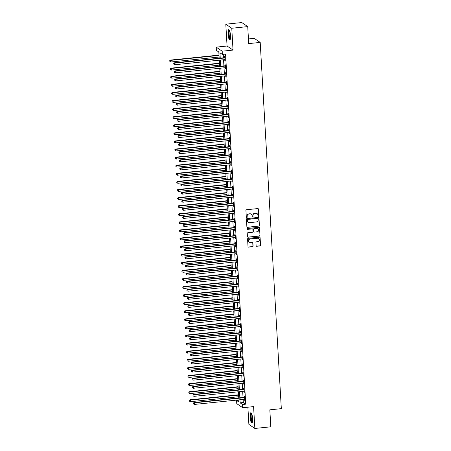 <?xml version="1.0" encoding="UTF-8"?>
<svg xmlns="http://www.w3.org/2000/svg" width="451" height="451" viewBox="0 0 451 451"><rect width="100%" height="100%" fill="white"/><g stroke="black" fill="none" stroke-linecap="round" stroke-linejoin="round"><path stroke-width="0.68" d="M258.434 216.384A0.451 0.434 124.2 0 0 258.851 215.894L258.457 209.146A0.648 0.62 124.2 0 0 257.797 208.576L246.517 209.732A0.648 0.62 124.2 0 0 245.925 210.431L246.314 217.179A0.451 0.434 124.2 0 0 246.782 217.579A0.451 0.434 124.2 0 0 247.193 217.089L247.142 216.215A2.069 1.979 124.2 0 1 249.031 213.977L249.972 213.881A2.069 1.979 124.2 0 1 252.092 215.708L252.143 216.581A0.451 0.434 124.2 0 0 252.605 216.982A0.451 0.434 124.2 0 0 253.022 216.491L252.972 215.617A2.069 1.979 124.2 0 1 254.86 213.379L255.796 213.284A2.069 1.979 124.2 0 1 257.921 215.11L257.972 215.984A0.451 0.434 124.2 0 0 258.434 216.384M258.079 216.249A0.451 0.434 124.2 0 0 258.688 215.781L258.299 209.033A0.648 0.62 124.2 0 0 258.113 208.627M246.426 217.444A0.451 0.434 124.2 0 0 247.03 216.982L247.142 216.215M252.256 216.846A0.451 0.434 124.2 0 0 252.859 216.379L252.972 215.617M252.628 418.703A5.147 1.184 -95.9 0 0 250.846 412.727A5.147 1.184 -95.9 0 0 250.113 416.989A5.147 1.184 -95.9 0 0 251.895 422.965A5.147 1.184 -95.9 0 0 252.628 418.703M230.54 35.646A5.147 1.184 -95.9 0 0 228.758 29.676A5.147 1.184 -95.9 0 0 228.026 33.938A5.147 1.184 -95.9 0 0 229.807 39.908A5.147 1.184 -95.9 0 0 230.54 35.646M256.123 245.705A0.648 0.62 124.2 0 0 256.788 246.274L259.951 245.953A0.648 0.62 124.2 0 0 260.543 245.254L260.109 237.756A0.648 0.62 124.2 0 0 259.443 237.187L248.168 238.342A0.648 0.62 124.2 0 0 247.576 239.041L248.011 246.539A0.648 0.62 124.2 0 0 248.67 247.109L252.492 246.714A0.648 0.62 124.2 0 0 253.084 246.015L252.898 242.807A0.648 0.62 124.2 0 0 252.233 242.238L250.339 242.435A1.731 1.652 124.2 0 1 248.631 240.332A1.731 1.652 124.2 0 1 250.142 239.036L257.572 238.275A1.731 1.652 124.2 0 1 259.28 240.372A1.731 1.652 124.2 0 1 257.763 241.668L256.529 241.798A0.648 0.62 124.2 0 0 255.937 242.497L256.123 245.705M243.145 399.434L243.32 402.517L245.739 404.164L242.548 404.491L242.734 407.727L236.769 403.668L236.583 400.432L239.002 402.078L238.872 399.874M247.734 26.609L231.769 28.25L225.804 24.191L241.764 22.55L247.734 26.609L248.71 43.595L260.204 42.417L281.323 408.645L269.828 409.829L270.809 426.809L254.849 428.45L253.586 406.61L242.734 407.727M225.804 24.191L227.062 46.025L233.032 50.084L231.769 28.25M233.032 50.084L222.174 51.2L222.366 54.436L219.941 52.79L220.251 58.128M245.739 404.164L225.556 54.109L222.366 54.436M258.812 226.199A0.648 0.62 124.2 0 0 259.404 225.5L258.97 218.002A0.648 0.62 124.2 0 0 258.305 217.433L247.03 218.588A0.648 0.62 124.2 0 0 246.438 219.293L246.872 226.785A0.648 0.62 124.2 0 0 247.531 227.355L258.649 226.086A0.648 0.62 124.2 0 0 259.24 225.387L258.806 217.895A0.648 0.62 124.2 0 0 258.62 217.483M259.539 227.879L259.973 235.377A0.648 0.62 124.2 0 1 259.381 236.076L248.101 237.232A0.648 0.62 124.2 0 1 247.441 236.662L247.255 233.455A0.648 0.62 124.2 0 1 247.841 232.755L252.419 232.288A0.648 0.62 124.2 0 0 253.011 231.583L252.887 229.458A0.648 0.62 124.2 0 0 252.222 228.888L247.458 229.379A0.451 0.434 124.2 0 1 247.013 228.826A0.451 0.434 124.2 0 1 247.407 228.488L258.874 227.31A0.648 0.62 124.2 0 1 259.539 227.879L259.973 235.377M247.887 407.197L248.879 424.391L254.849 428.45M223.245 54.346L223.442 57.801M223.555 59.735L223.91 65.891M224.023 67.819L224.378 73.975M224.491 75.909L224.846 82.065M224.953 83.999L225.308 90.155M225.421 92.083L225.776 98.245M225.889 100.173L226.244 106.329M226.351 108.263L226.706 114.419M226.819 116.352L227.174 122.509M227.287 124.437L227.642 130.593M227.755 132.526L228.11 138.683M228.217 140.616L228.572 146.772M228.685 148.7L229.04 154.862M229.153 156.79L229.508 162.946M229.621 164.88L229.971 171.036M230.083 172.97L230.438 179.126M230.551 181.054L230.906 187.21M231.019 189.144L231.374 195.3M231.481 197.234L231.837 203.39M231.949 205.318L232.304 211.474M232.417 213.408L232.772 219.564M232.885 221.497L233.24 227.654M233.347 229.587L233.703 235.743M233.815 237.671L234.17 243.828M234.283 245.761L234.638 251.917M234.745 253.851L235.101 260.007M235.213 261.935L235.569 268.091M235.681 270.025L236.036 276.181M236.149 278.115L236.504 284.271M236.612 286.199L236.967 292.361M237.079 294.289L237.435 300.445M237.547 302.379L237.902 308.535M238.015 310.468L238.37 316.625M238.478 318.553L238.833 324.709M238.945 326.642L239.301 332.799M239.413 334.732L239.769 340.888M239.876 342.816L240.231 348.978M240.344 350.906L240.699 357.062M240.811 358.996L241.167 365.152M241.279 367.086L241.635 373.242M241.742 375.17L242.097 381.326M242.21 383.26L242.565 389.416M242.677 391.35L243.033 397.506M224.75 59.611L225.201 60.705L224.976 56.82L224.575 56.544L224.632 57.598M225.218 67.701L225.663 68.789L225.444 64.91L225.038 64.634L225.1 65.688M225.68 75.785L226.131 76.879L225.906 72.994L225.506 72.724L225.568 73.778M226.148 83.875L226.599 84.968L226.374 81.084L225.974 80.814L226.03 81.862M226.616 91.965L227.067 93.058L226.842 89.174L226.436 88.898L226.498 89.952M227.078 100.049L227.53 101.142L227.31 97.264L226.904 96.988L226.966 98.042M227.546 108.139L227.997 109.232L227.772 105.348L227.372 105.077L227.434 106.126M228.014 116.228L228.465 117.322L228.24 113.438L227.84 113.162L227.896 114.216M228.482 124.318L228.933 125.406L228.708 121.528L228.302 121.251L228.364 122.306M228.945 132.402L229.396 133.496L229.176 129.612L228.77 129.341L228.832 130.395M229.412 140.492L229.863 141.586L229.638 137.702L229.238 137.431L229.3 138.48M229.88 148.582L230.331 149.676L230.106 145.791L229.7 145.515L229.762 146.569M230.348 156.666L230.794 157.76L230.574 153.881L230.168 153.605L230.23 154.659M230.811 164.756L231.262 165.85L231.036 161.965L230.636 161.695L230.698 162.743M231.278 172.846L231.729 173.939L231.504 170.055L231.104 169.779L231.16 170.833M231.746 180.936L232.197 182.024L231.972 178.145L231.566 177.869L231.628 178.923M232.209 189.02L232.66 190.113L232.44 186.229L232.034 185.959L232.096 187.007M232.677 197.11L233.128 198.203L232.902 194.319L232.502 194.043L232.564 195.097M233.144 205.199L233.595 206.293L233.37 202.409L232.97 202.133L233.026 203.187M233.612 213.284L234.058 214.377L233.838 210.499L233.432 210.222L233.494 211.277M234.075 221.373L234.526 222.467L234.306 218.583L233.9 218.312L233.962 219.361M234.543 229.463L234.994 230.557L234.768 226.673L234.368 226.396L234.424 227.451M235.01 237.547L235.461 238.641L235.236 234.762L234.83 234.486L234.892 235.54M235.478 245.637L235.924 246.731L235.704 242.847L235.298 242.576L235.36 243.625M235.941 253.727L236.392 254.821L236.166 250.936L235.766 250.66L235.828 251.714M236.409 261.817L236.86 262.905L236.634 259.026L236.234 258.75L236.29 259.804M236.876 269.901L237.327 270.995L237.102 267.116L236.696 266.84L236.758 267.894M237.339 277.991L237.79 279.084L237.57 275.2L237.164 274.93L237.226 275.978M237.807 286.081L238.258 287.174L238.032 283.29L237.632 283.014L237.694 284.068M238.275 294.165L238.726 295.258L238.5 291.38L238.1 291.104L238.156 292.158M238.742 302.255L239.188 303.348L238.968 299.464L238.562 299.193L238.624 300.242M239.205 310.344L239.656 311.438L239.43 307.554L239.03 307.278L239.092 308.332M239.673 318.434L240.124 319.522L239.898 315.644L239.498 315.367L239.554 316.422M240.141 326.518L240.592 327.612L240.366 323.728L239.96 323.457L240.022 324.511M240.603 334.608L241.054 335.702L240.834 331.818L240.428 331.547L240.49 332.596M241.071 342.698L241.522 343.792L241.296 339.907L240.896 339.631L240.958 340.685M241.539 350.782L241.99 351.876L241.764 347.997L241.364 347.721L241.42 348.775M242.007 358.872L242.458 359.966L242.232 356.081L241.826 355.811L241.888 356.859M242.469 366.962L242.92 368.055L242.7 364.171L242.294 363.895L242.356 364.949M242.937 375.052L243.388 376.14L243.162 372.261L242.762 371.985L242.824 373.039M243.405 383.136L243.856 384.229L243.63 380.345L243.224 380.075L243.286 381.129M243.873 391.226L244.318 392.319L244.098 388.435L243.692 388.164L243.754 389.213M244.335 399.315L244.786 400.409L244.56 396.525L244.16 396.249L244.222 397.303M260.204 42.417L254.234 38.358L248.445 38.949M238.889 400.195L236.583 400.432M219.175 58.241L218.814 52.023L216.395 50.377L216.209 47.141L222.174 51.2M227.062 46.025L216.209 47.141M239.949 399.766L240.129 402.844L242.548 404.491M220.364 60.062L220.719 66.218M220.832 68.146L221.187 74.308M221.294 76.236L221.65 82.392M221.762 84.326L222.117 90.482M222.23 92.416L222.585 98.572M222.693 100.5L223.048 106.656M223.16 108.59L223.516 114.746M223.628 116.679L223.984 122.835M224.096 124.764L224.451 130.925M224.559 132.853L224.914 139.009M225.026 140.943L225.382 147.099M225.494 149.033L225.85 155.189M225.962 157.117L226.317 163.273M226.425 165.207L226.78 171.363M226.892 173.297L227.248 179.453M227.36 181.381L227.716 187.537M227.823 189.471L228.178 195.627M228.291 197.561L228.646 203.717M228.758 205.645L229.114 211.807M229.226 213.735L229.582 219.891M229.689 221.824L230.044 227.98M230.157 229.914L230.512 236.07M230.624 237.998L230.98 244.154M231.092 246.088L231.442 252.244M231.555 254.178L231.91 260.334M232.023 262.262L232.378 268.424M232.49 270.352L232.846 276.508M232.953 278.442L233.308 284.598M233.421 286.532L233.776 292.688M233.889 294.616L234.244 300.772M234.357 302.706L234.712 308.862M234.819 310.795L235.174 316.952M235.287 318.88L235.642 325.041M235.755 326.969L236.11 333.126M236.217 335.059L236.572 341.215M236.685 343.149L237.04 349.305M237.153 351.233L237.508 357.389M237.621 359.323L237.976 365.479M238.083 367.413L238.438 373.569M238.551 375.497L238.906 381.659M239.019 383.587L239.374 389.743M239.487 391.677L239.842 397.833M238.759 397.945L238.404 391.784M238.297 389.856L237.942 383.7M237.829 381.766L237.474 375.61M237.361 373.676L237.006 367.52M236.893 365.592L236.538 359.436M236.431 357.502L236.076 351.346M235.963 349.412L235.608 343.256M235.495 341.328L235.14 335.166M235.027 333.238L234.678 327.082M234.565 325.148L234.21 318.992M234.097 317.059L233.742 310.902M233.629 308.974L233.274 302.818M233.167 300.885L232.812 294.728M232.699 292.795L232.344 286.639M232.231 284.711L231.876 278.555M231.763 276.621L231.408 270.465M231.301 268.531L230.946 262.375M230.833 260.441L230.478 254.285M230.365 252.357L230.01 246.201M229.903 244.267L229.548 238.111M229.435 236.177L229.08 230.021M228.967 228.093L228.612 221.937M228.499 220.003L228.144 213.847M228.037 211.914L227.682 205.757M227.569 203.829L227.214 197.668M227.101 195.74L226.746 189.583M226.633 187.65L226.278 181.494M226.171 179.56L225.816 173.404M225.703 171.476L225.348 165.32M225.235 163.386L224.88 157.23M224.773 155.296L224.418 149.14M224.305 147.212L223.95 141.05M223.837 139.122L223.482 132.966M223.369 131.032L223.014 124.876M222.907 122.943L222.552 116.786M222.439 114.858L222.084 108.702M221.971 106.769L221.616 100.612M221.503 98.679L221.153 92.523M221.041 90.595L220.686 84.433M220.573 82.505L220.218 76.349M220.105 74.415L219.75 68.259M219.643 66.325L219.287 60.169M243.32 402.517L240.129 402.844M224.795 60.428L225.184 60.389M225.263 68.518L225.647 68.479M225.731 76.602L226.114 76.563M226.193 84.692L226.582 84.653M226.661 92.782L227.045 92.743M227.129 100.872L227.513 100.832M227.597 108.956L227.98 108.916M228.059 117.046L228.448 117.006M228.527 125.136L228.911 125.096M228.995 133.22L229.379 133.18M229.458 141.31L229.847 141.27M229.925 149.399L230.309 149.36M230.393 157.489L230.777 157.45M230.861 165.573L231.245 165.534M231.324 173.663L231.713 173.624M231.791 181.753L232.175 181.714M232.259 189.837L232.643 189.798M232.727 197.927L233.111 197.888M233.19 206.017L233.579 205.977M233.657 214.107L234.041 214.067M234.125 222.191L234.509 222.151M234.588 230.281L234.977 230.241M235.056 238.37L235.439 238.331M235.523 246.455L235.907 246.415M235.991 254.544L236.375 254.505M236.454 262.634L236.843 262.595M236.922 270.724L237.305 270.685M237.389 278.808L237.773 278.769M237.857 286.898L238.241 286.859M238.32 294.988L238.709 294.948M238.788 303.072L239.171 303.033M239.255 311.162L239.639 311.122M239.718 319.252L240.107 319.212M240.186 327.341L240.569 327.302M240.654 335.426L241.037 335.386M241.122 343.515L241.505 343.476M241.584 351.605L241.973 351.566M242.052 359.689L242.435 359.65M242.52 367.779L242.903 367.74M242.982 375.869L243.371 375.83M243.45 383.953L243.839 383.914M243.918 392.043L244.301 392.004M244.386 400.133L244.769 400.093M256.997 213.548A2.069 1.979 124.2 0 0 255.638 213.171L255.796 213.284M252.808 215.51A2.069 1.979 124.2 0 1 254.697 213.272L255.638 213.171M251.173 214.146A2.069 1.979 124.2 0 0 249.809 213.768L249.972 213.881M246.979 216.108A2.069 1.979 124.2 0 1 248.867 213.87L249.809 213.768M247.058 227.197A0.648 0.62 124.2 0 0 247.374 227.248L258.649 226.086M258.135 218.791A0.451 0.434 124.2 0 0 257.668 218.391L247.768 219.411A0.451 0.434 124.2 0 0 247.357 219.902L247.407 220.821A2.069 1.979 124.2 0 0 249.533 222.647L256.298 221.954A2.069 1.979 124.2 0 0 258.186 219.716L258.135 218.791M257.865 218.419A0.451 0.434 124.2 0 0 257.51 218.284L257.668 218.391M248.168 222.27A2.069 1.979 124.2 0 1 247.244 220.708L247.193 219.789A0.451 0.434 124.2 0 1 247.605 219.299L257.51 218.284M247.627 237.068A0.648 0.62 124.2 0 0 247.943 237.125L259.218 235.963A0.648 0.62 124.2 0 0 259.81 235.264M252.537 228.939A0.648 0.62 124.2 0 0 252.064 228.775L247.458 229.379M257.166 231.797A1.731 1.652 124.2 0 0 258.04 228.668A1.731 1.652 124.2 0 0 256.969 228.398L254.353 228.668A0.648 0.62 124.2 0 0 253.761 229.367L253.885 231.498A0.648 0.62 124.2 0 0 254.55 232.068L257.166 231.797M257.961 228.612A1.731 1.652 124.2 0 0 256.811 228.291L256.969 228.398M254.071 231.904A0.648 0.62 124.2 0 1 253.727 231.386L253.603 229.26A0.648 0.62 124.2 0 1 254.189 228.561L256.811 228.291M259.381 227.772A0.648 0.62 124.2 0 0 259.19 227.36M258.558 238.489A1.731 1.652 124.2 0 0 257.408 238.162L257.572 238.275M249.189 242.108A1.731 1.652 124.2 0 1 249.984 238.923L257.408 238.162M248.197 246.945A0.648 0.62 124.2 0 0 248.512 247.001L252.334 246.607A0.648 0.62 124.2 0 0 252.921 245.908L252.74 242.7A0.648 0.62 124.2 0 0 252.549 242.288M256.309 246.116A0.648 0.62 124.2 0 0 256.625 246.167L259.793 245.84A0.648 0.62 124.2 0 0 260.379 245.141L259.951 237.649A0.648 0.62 124.2 0 0 259.759 237.237M218.994 55.101L170.36 60.09L170.766 60.366L170.856 61.984L219.107 57.035M219.011 55.417L170.766 60.366L169.677 60.744L169.88 61.499L169.841 60.857M170.856 61.984L169.88 61.499M169.677 60.744L170.36 60.09M224.722 57.987L224.316 57.711L174.39 62.836L174.796 63.112L224.722 57.987A0.66 0.631 124.2 0 0 224.959 57.914L225.038 57.875M173.872 63.597L173.911 64.245L173.872 63.597L174.796 63.112L174.887 64.73L224.818 59.605A0.66 0.631 124.2 0 1 225.055 59.628L225.139 59.65M224.316 57.711A0.66 0.631 124.2 0 0 224.553 57.638L225.01 57.401M174.39 62.836L173.714 63.49M173.911 64.245L174.887 64.73M219.457 63.191L170.828 68.18L171.228 68.456L171.324 70.074L219.569 65.119M219.479 63.506L171.228 68.456L170.145 68.834L170.343 69.589L170.309 68.941M171.324 70.074L170.343 69.589M170.145 68.834L170.828 68.18M219.925 71.281L171.295 76.27L171.696 76.546L171.792 78.158L220.037 73.209M219.941 71.591L171.696 76.546L170.613 76.924L170.811 77.679L170.771 77.031M171.792 78.158L170.811 77.679M170.613 76.924L171.295 76.27M220.392 79.365L171.758 84.36L172.164 84.63L172.254 86.248L220.505 81.298M220.409 79.68L172.164 84.63L171.081 85.008L171.279 85.769L171.239 85.121M172.254 86.248L171.279 85.769M171.081 85.008L171.758 84.36M225.19 66.072L224.784 65.801L174.858 70.925L175.264 71.196L225.19 66.072A0.66 0.631 124.2 0 0 225.421 66.004L225.506 65.959M174.34 71.686L174.374 72.335L174.34 71.686L175.264 71.196L175.354 72.814L225.28 67.689A0.66 0.631 124.2 0 1 225.523 67.712L225.607 67.74M224.784 65.801A0.66 0.631 124.2 0 0 225.021 65.728L225.477 65.491M174.858 70.925L174.176 71.574M174.374 72.335L175.354 72.814M225.652 74.161L225.252 73.891L175.326 79.01L175.727 79.286L225.652 74.161A0.66 0.631 124.2 0 0 225.889 74.094L225.968 74.049M174.808 79.776L174.841 80.419L174.808 79.776L175.727 79.286L175.822 80.904L225.748 75.779A0.66 0.631 124.2 0 1 225.99 75.802L226.069 75.824M225.252 73.891A0.66 0.631 124.2 0 0 225.489 73.817L225.94 73.581M175.326 79.01L174.644 79.664M174.841 80.419L175.822 80.904M226.12 82.251L225.72 81.975L175.794 87.099L176.194 87.376L226.12 82.251A0.66 0.631 124.2 0 0 226.357 82.178L226.436 82.138M175.27 87.86L175.309 88.509L175.27 87.86L176.194 87.376L176.29 88.994L226.216 83.869A0.66 0.631 124.2 0 1 226.453 83.892L226.537 83.914M225.72 81.975A0.66 0.631 124.2 0 0 225.951 81.907L226.408 81.665M175.794 87.099L175.112 87.753M175.309 88.509L176.29 88.994M220.86 87.455L172.226 92.444L172.632 92.72L172.722 94.338L220.967 89.388M220.877 87.77L172.632 92.72L171.543 93.098L171.746 93.853L171.707 93.21M172.722 94.338L171.746 93.853M171.543 93.098L172.226 92.444M226.588 90.341L226.182 90.065L176.256 95.189L176.662 95.46L226.588 90.341A0.66 0.631 124.2 0 0 226.825 90.268L226.904 90.228M175.738 95.95L175.777 96.599L175.738 95.95L176.662 95.46L176.753 97.078L226.678 91.959A0.66 0.631 124.2 0 1 226.921 91.976L227.005 92.004M226.182 90.065A0.66 0.631 124.2 0 0 226.419 89.991L226.876 89.755M176.256 95.189L175.574 95.843M175.777 96.599L176.753 97.078M230.331 39.141A4.454 1.026 84.1 0 1 229.469 38.149A4.454 1.026 84.1 0 1 228.674 33.109A4.454 1.026 84.1 0 1 229.424 30.318M229.582 30.645A4.121 0.953 -95.9 0 0 229.085 33.599A4.121 0.953 -95.9 0 0 229.807 37.867A4.121 0.953 -95.9 0 0 230.416 38.786M229.046 29.783A5.113 1.178 -95.9 0 0 228.527 33.571A5.113 1.178 -95.9 0 0 229.418 38.656A5.113 1.178 -95.9 0 0 230.066 39.744M252.419 422.198A4.454 1.026 84.1 0 1 250.79 417.057A4.454 1.026 84.1 0 1 251.511 413.375M251.664 413.702A4.121 0.953 -95.9 0 0 251.19 417.074A4.121 0.953 -95.9 0 0 252.504 421.843M251.128 412.84A5.113 1.178 -95.9 0 0 250.632 416.944A5.113 1.178 -95.9 0 0 252.154 422.796M221.323 95.544L172.694 100.534L173.094 100.81L173.19 102.428L221.435 97.472M221.345 95.854L173.094 100.81L172.011 101.187L172.209 101.943L172.175 101.295M173.19 102.428L172.209 101.943M172.011 101.187L172.694 100.534M221.791 103.629L173.161 108.623L173.562 108.894L173.658 110.512L221.903 105.562M221.807 103.944L173.562 108.894L172.479 109.277L172.677 110.033L172.637 109.384M173.658 110.512L172.677 110.033M172.479 109.277L173.161 108.623M222.258 111.718L173.624 116.708L174.03 116.984L174.12 118.602L222.371 113.652M222.275 112.034L174.03 116.984L172.947 117.361L173.145 118.117L173.105 117.474M174.12 118.602L173.145 118.117M172.947 117.361L173.624 116.708M222.726 119.808L174.092 124.797L174.498 125.074L174.588 126.692L222.833 121.736M222.743 120.124L174.498 125.074L173.41 125.451L173.607 126.207L173.573 125.558M174.588 126.692L173.607 126.207M173.41 125.451L174.092 124.797M223.189 127.898L174.56 132.887L174.96 133.163L175.056 134.776L223.301 129.826M223.206 128.208L174.96 133.163L173.877 133.541L174.075 134.297L174.041 133.648M175.056 134.776L174.075 134.297M173.877 133.541L174.56 132.887M227.056 98.425L226.65 98.155L176.724 103.273L177.125 103.55L227.056 98.425A0.66 0.631 124.2 0 0 227.287 98.357L227.366 98.312M176.206 104.04L176.24 104.688L176.206 104.04L177.125 103.55L177.22 105.168L227.146 100.043A0.66 0.631 124.2 0 1 227.389 100.066L227.473 100.094M226.65 98.155A0.66 0.631 124.2 0 0 226.887 98.081L227.343 97.844M176.724 103.273L176.042 103.927M176.24 104.688L177.22 105.168M227.518 106.515L227.118 106.239L177.192 111.363L177.593 111.639L227.518 106.515A0.66 0.631 124.2 0 0 227.755 106.442L227.834 106.402M176.668 112.124L176.707 112.773L176.668 112.124L177.593 111.639L177.688 113.257L227.614 108.133A0.66 0.631 124.2 0 1 227.856 108.155L227.935 108.178M227.118 106.239A0.66 0.631 124.2 0 0 227.355 106.171L227.806 105.934M177.192 111.363L176.51 112.017M176.707 112.773L177.688 113.257M227.986 114.605L227.586 114.329L177.655 119.453L178.06 119.729L227.986 114.605A0.66 0.631 124.2 0 0 228.223 114.531L228.302 114.492M177.136 120.214L177.175 120.862L177.136 120.214L178.06 119.729L178.151 121.347L228.082 116.223A0.66 0.631 124.2 0 1 228.319 116.245L228.403 116.268M227.586 114.329A0.66 0.631 124.2 0 0 227.817 114.255L228.274 114.018M177.655 119.453L176.978 120.107M177.175 120.862L178.151 121.347M228.454 122.689L228.048 122.418L178.122 127.543L178.528 127.813L228.454 122.689A0.66 0.631 124.2 0 0 228.691 122.621L228.77 122.576M177.604 128.304L177.643 128.952L177.604 128.304L178.528 127.813L178.619 129.431L228.544 124.307A0.66 0.631 124.2 0 1 228.787 124.329L228.871 124.358M228.048 122.418A0.66 0.631 124.2 0 0 228.285 122.345L228.742 122.108M178.122 127.543L177.44 128.191M177.643 128.952L178.619 129.431M228.916 130.779L228.516 130.502L178.59 135.627L178.991 135.903L228.916 130.779A0.66 0.631 124.2 0 0 229.153 130.705L229.232 130.666M178.072 136.394L178.106 137.036L178.072 136.394L178.991 135.903L179.086 137.521L229.012 132.397A0.66 0.631 124.2 0 1 229.255 132.419L229.333 132.442M228.516 130.502A0.66 0.631 124.2 0 0 228.753 130.435L229.204 130.198M178.59 135.627L177.908 136.281M178.106 137.036L179.086 137.521M223.657 135.982L175.022 140.977L175.428 141.248L175.524 142.866L223.769 137.916M223.673 136.298L175.428 141.248L174.345 141.625L174.543 142.386L174.503 141.738M175.524 142.866L174.543 142.386M174.345 141.625L175.022 140.977M229.384 138.869L228.984 138.592L179.058 143.717L179.459 143.993L229.384 138.869A0.66 0.631 124.2 0 0 229.621 138.795L229.7 138.756M178.534 144.478L178.573 145.126L178.534 144.478L179.459 143.993L179.554 145.611L229.48 140.486A0.66 0.631 124.2 0 1 229.722 140.509L229.801 140.532M228.984 138.592A0.66 0.631 124.2 0 0 229.221 138.525L229.672 138.282M179.058 143.717L178.376 144.371M178.573 145.126L179.554 145.611M224.124 144.072L175.49 149.061L175.896 149.337L175.986 150.955L224.232 146.006M224.141 144.388L175.896 149.337L174.808 149.715L175.011 150.471L174.971 149.828M175.986 150.955L175.011 150.471M174.808 149.715L175.49 149.061M229.852 146.958L229.446 146.682L179.521 151.807L179.926 152.077L229.852 146.958A0.66 0.631 124.2 0 0 230.089 146.885L230.168 146.846M179.002 152.568L179.041 153.216L179.002 152.568L179.926 152.077L180.017 153.695L229.942 148.571A0.66 0.631 124.2 0 1 230.185 148.593L230.269 148.621M229.446 146.682A0.66 0.631 124.2 0 0 229.683 146.609L230.14 146.372M179.521 151.807L178.844 152.461M179.041 153.216L180.017 153.695M224.587 152.162L175.958 157.151L176.358 157.427L176.454 159.045L224.699 154.09M224.609 152.472L176.358 157.427L175.276 157.805L175.473 158.56L175.439 157.912M176.454 159.045L175.473 158.56M175.276 157.805L175.958 157.151M230.32 155.043L229.914 154.772L179.988 159.891L180.394 160.167L230.32 155.043A0.66 0.631 124.2 0 0 230.551 154.975L230.63 154.93M179.47 160.657L179.504 161.3L179.47 160.657L180.394 160.167L180.485 161.785L230.41 156.66A0.66 0.631 124.2 0 1 230.653 156.683L230.737 156.711M229.914 154.772A0.66 0.631 124.2 0 0 230.151 154.699L230.608 154.462M179.988 159.891L179.306 160.545M179.504 161.3L180.485 161.785M225.055 160.246L176.426 165.241L176.826 165.511L176.922 167.129L225.167 162.18M225.072 160.562L176.826 165.511L175.743 165.889L175.941 166.65L175.901 166.002M176.922 167.129L175.941 166.65M175.743 165.889L176.426 165.241M230.782 163.132L230.382 162.856L180.456 167.981L180.857 168.257L230.782 163.132A0.66 0.631 124.2 0 0 231.019 163.059L231.098 163.02M179.938 168.742L179.972 169.39L179.938 168.742L180.857 168.257L180.952 169.875L230.878 164.75A0.66 0.631 124.2 0 1 231.121 164.773L231.2 164.795M230.382 162.856A0.66 0.631 124.2 0 0 230.619 162.788L231.07 162.546M180.456 167.981L179.774 168.635M179.972 169.39L180.952 169.875M225.523 168.336L176.888 173.325L177.294 173.601L177.384 175.219L225.635 170.269M225.539 168.651L177.294 173.601L176.211 173.979L176.409 174.734L176.369 174.092M177.384 175.219L176.409 174.734M176.211 173.979L176.888 173.325M231.25 171.222L230.85 170.946L180.924 176.07L181.325 176.347L231.25 171.222A0.66 0.631 124.2 0 0 231.487 171.149L231.566 171.109M180.4 176.831L180.439 177.48L180.4 176.831L181.325 176.347L181.42 177.959L231.346 172.84A0.66 0.631 124.2 0 1 231.583 172.863L231.667 172.885M230.85 170.946A0.66 0.631 124.2 0 0 231.081 170.873L231.538 170.636M180.924 176.07L180.242 176.724M180.439 177.48L181.42 177.959M225.99 176.426L177.356 181.415L177.762 181.691L177.852 183.309L226.098 178.354M226.007 176.736L177.762 181.691L176.674 182.069L176.877 182.824L176.837 182.176M177.852 183.309L176.877 182.824M176.674 182.069L177.356 181.415M231.718 179.306L231.312 179.036L181.387 184.16L181.792 184.431L231.718 179.306A0.66 0.631 124.2 0 0 231.955 179.239L232.034 179.194M180.868 184.921L180.907 185.57L180.868 184.921L181.792 184.431L181.883 186.049L231.808 180.924A0.66 0.631 124.2 0 1 232.051 180.947L232.135 180.975M231.312 179.036A0.66 0.631 124.2 0 0 231.549 178.962L232.006 178.726M181.387 184.16L180.704 184.809M180.907 185.57L181.883 186.049M226.453 184.515L177.824 189.505L178.224 189.775L178.32 191.393L226.565 186.443M226.475 184.825L178.224 189.775L177.142 190.159L177.339 190.914L177.305 190.266M178.32 191.393L177.339 190.914M177.142 190.159L177.824 189.505M226.921 192.6L178.292 197.594L178.692 197.865L178.788 199.483L227.033 194.533M226.938 192.915L178.692 197.865L177.609 198.243L177.807 199.004L177.767 198.355M178.788 199.483L177.807 199.004M177.609 198.243L178.292 197.594M227.389 200.689L178.754 205.679L179.16 205.955L179.25 207.573L227.501 202.623M227.405 201.005L179.16 205.955L178.072 206.332L178.275 207.088L178.235 206.44M179.25 207.573L178.275 207.088M178.072 206.332L178.754 205.679M227.856 208.779L179.222 213.768L179.628 214.045L179.718 215.663L227.964 210.707M227.873 209.089L179.628 214.045L178.54 214.422L178.737 215.178L178.703 214.529M179.718 215.663L178.737 215.178M178.54 214.422L179.222 213.768M228.319 216.863L179.69 221.858L180.09 222.129L180.186 223.747L228.431 218.797M228.336 217.179L180.09 222.129L179.008 222.506L179.205 223.268L179.171 222.619M180.186 223.747L179.205 223.268M179.008 222.506L179.69 221.858M228.787 224.953L180.152 229.942L180.558 230.219L180.654 231.837L228.899 226.887M228.804 225.269L180.558 230.219L179.475 230.596L179.673 231.352L179.633 230.709M180.654 231.837L179.673 231.352M179.475 230.596L180.152 229.942M229.255 233.043L180.62 238.032L181.026 238.308L181.116 239.926L229.362 234.971M229.271 233.353L181.026 238.308L179.938 238.686L180.141 239.442L180.101 238.793M181.116 239.926L180.141 239.442M179.938 238.686L180.62 238.032M229.717 241.133L181.088 246.122L181.488 246.393L181.584 248.011L229.83 243.061M229.739 241.443L181.488 246.393L180.406 246.776L180.603 247.531L180.569 246.883M181.584 248.011L180.603 247.531M180.406 246.776L181.088 246.122M230.185 249.217L181.556 254.212L181.956 254.482L182.052 256.1L230.298 251.151M230.202 249.533L181.956 254.482L180.874 254.86L181.071 255.621L181.031 254.973M182.052 256.1L181.071 255.621M180.874 254.86L181.556 254.212M230.653 257.307L182.018 262.296L182.424 262.572L182.514 264.19L230.765 259.24M230.67 257.622L182.424 262.572L181.341 262.95L181.539 263.705L181.499 263.057M182.514 264.19L181.539 263.705M181.341 262.95L182.018 262.296M231.121 265.397L182.486 270.386L182.892 270.662L182.982 272.28L231.228 267.325M231.137 265.707L182.892 270.662L181.804 271.04L182.007 271.795L181.967 271.147M182.982 272.28L182.007 271.795M181.804 271.04L182.486 270.386M231.583 273.481L182.954 278.476L183.354 278.746L183.45 280.364L231.696 275.414M231.605 273.796L183.354 278.746L182.272 279.124L182.469 279.885L182.435 279.237M183.45 280.364L182.469 279.885M182.272 279.124L182.954 278.476M232.051 281.571L183.422 286.56L183.822 286.836L183.918 288.454L232.164 283.504M232.068 281.886L183.822 286.836L182.74 287.214L182.937 287.969L182.897 287.326M183.918 288.454L182.937 287.969M182.74 287.214L183.422 286.56M232.519 289.66L183.884 294.65L184.29 294.926L184.38 296.544L232.631 291.588M232.536 289.97L184.29 294.926L183.202 295.304L183.405 296.059L183.365 295.411M184.38 296.544L183.405 296.059M183.202 295.304L183.884 294.65M232.987 297.745L184.352 302.739L184.752 303.01L184.848 304.628L233.094 299.678M233.004 298.06L184.752 303.01L183.67 303.393L183.867 304.149L183.833 303.5M184.848 304.628L183.867 304.149M183.67 303.393L184.352 302.739M233.449 305.834L184.82 310.824L185.22 311.1L185.316 312.718L233.562 307.768M233.466 306.15L185.22 311.1L184.138 311.478L184.335 312.239L184.301 311.59M185.316 312.718L184.335 312.239M184.138 311.478L184.82 310.824M233.917 313.924L185.282 318.913L185.688 319.19L185.778 320.808L234.03 315.852M233.934 314.24L185.688 319.19L184.606 319.567L184.803 320.323L184.763 319.674M185.778 320.808L184.803 320.323M184.606 319.567L185.282 318.913M234.385 322.014L185.75 327.003L186.156 327.279L186.246 328.892L234.492 323.942M234.402 322.324L186.156 327.279L185.068 327.657L185.271 328.413L185.231 327.764M186.246 328.892L185.271 328.413M185.068 327.657L185.75 327.003M234.847 330.098L186.218 335.093L186.618 335.364L186.714 336.982L234.96 332.032M234.87 330.414L186.618 335.364L185.536 335.741L185.733 336.502L185.699 335.854M186.714 336.982L185.733 336.502M185.536 335.741L186.218 335.093M235.315 338.188L186.686 343.177L187.086 343.453L187.182 345.071L235.428 340.122M235.332 338.504L187.086 343.453L186.004 343.831L186.201 344.587L186.162 343.944M187.182 345.071L186.201 344.587M186.004 343.831L186.686 343.177M235.783 346.278L187.148 351.267L187.554 351.543L187.644 353.161L235.896 348.206M235.8 346.588L187.554 351.543L186.472 351.921L186.669 352.676L186.629 352.028M187.644 353.161L186.669 352.676M186.472 351.921L187.148 351.267M236.251 354.362L187.616 359.357L188.022 359.627L188.112 361.245L236.358 356.296M236.268 354.678L188.022 359.627L186.934 360.011L187.131 360.766L187.097 360.118M188.112 361.245L187.131 360.766M186.934 360.011L187.616 359.357M236.713 362.452L188.084 367.441L188.484 367.717L188.58 369.335L236.826 364.385M236.736 362.767L188.484 367.717L187.402 368.095L187.599 368.85L187.565 368.208M188.58 369.335L187.599 368.85M187.402 368.095L188.084 367.441M237.181 370.542L188.552 375.531L188.952 375.807L189.048 377.425L237.294 372.47M237.198 370.857L188.952 375.807L187.87 376.185L188.067 376.94L188.028 376.292M189.048 377.425L188.067 376.94M187.87 376.185L188.552 375.531M237.649 378.631L189.014 383.621L189.42 383.897L189.51 385.509L237.762 380.559M237.666 378.941L189.42 383.897L188.332 384.275L188.535 385.03L188.495 384.382M189.51 385.509L188.535 385.03M188.332 384.275L189.014 383.621M238.111 386.716L189.482 391.71L189.882 391.981L189.978 393.599L238.224 388.649M238.134 387.031L189.882 391.981L188.8 392.359L188.997 393.12L188.963 392.471M189.978 393.599L188.997 393.12M188.8 392.359L189.482 391.71M232.186 187.396L231.78 187.12L181.854 192.244L182.255 192.521L232.186 187.396A0.66 0.631 124.2 0 0 232.417 187.323L232.496 187.283M181.336 193.011L181.37 193.654L181.336 193.011L182.255 192.521L182.351 194.139L232.276 189.014A0.66 0.631 124.2 0 1 232.519 189.037L232.603 189.059M231.78 187.12A0.66 0.631 124.2 0 0 232.017 187.052L232.474 186.815M181.854 192.244L181.172 192.898M181.37 193.654L182.351 194.139M232.648 195.486L232.248 195.21L182.322 200.334L182.723 200.61L232.648 195.486A0.66 0.631 124.2 0 0 232.885 195.413L232.964 195.373M181.798 201.095L181.838 201.744L181.798 201.095L182.723 200.61L182.818 202.228L232.744 197.104A0.66 0.631 124.2 0 1 232.987 197.126L233.066 197.149M232.248 195.21A0.66 0.631 124.2 0 0 232.485 195.142L232.936 194.9M182.322 200.334L181.64 200.988M181.838 201.744L182.818 202.228M233.116 203.576L232.716 203.3L182.785 208.424L183.191 208.695L233.116 203.576A0.66 0.631 124.2 0 0 233.353 203.502L233.432 203.463M182.266 209.185L182.305 209.833L182.266 209.185L183.191 208.695L183.281 210.313L233.212 205.188A0.66 0.631 124.2 0 1 233.449 205.211L233.533 205.239M232.716 203.3A0.66 0.631 124.2 0 0 232.947 203.226L233.404 202.989M182.785 208.424L182.108 209.078M182.305 209.833L183.281 210.313M233.584 211.66L233.178 211.389L183.253 216.508L183.658 216.784L233.584 211.66A0.66 0.631 124.2 0 0 233.821 211.592L233.9 211.547M182.734 217.275L182.773 217.918L182.734 217.275L183.658 216.784L183.749 218.402L233.674 213.278A0.66 0.631 124.2 0 1 233.917 213.3L234.001 213.329M233.178 211.389A0.66 0.631 124.2 0 0 233.415 211.316L233.872 211.079M183.253 216.508L182.57 217.162M182.773 217.918L183.749 218.402M234.046 219.75L233.646 219.474L183.72 224.598L184.121 224.874L234.046 219.75A0.66 0.631 124.2 0 0 234.283 219.676L234.362 219.637M183.202 225.359L183.236 226.007L183.202 225.359L184.121 224.874L184.217 226.492L234.142 221.368A0.66 0.631 124.2 0 1 234.385 221.39L234.464 221.413M233.646 219.474A0.66 0.631 124.2 0 0 233.883 219.406L234.334 219.163M183.72 224.598L183.038 225.252M183.236 226.007L184.217 226.492M234.514 227.84L234.114 227.563L184.188 232.688L184.589 232.964L234.514 227.84A0.66 0.631 124.2 0 0 234.751 227.766L234.83 227.727M183.664 233.449L183.704 234.097L183.664 233.449L184.589 232.964L184.685 234.576L234.61 229.458A0.66 0.631 124.2 0 1 234.847 229.48L234.932 229.503M234.114 227.563A0.66 0.631 124.2 0 0 234.345 227.49L234.802 227.253M184.188 232.688L183.506 233.342M183.704 234.097L184.685 234.576M234.982 235.924L234.576 235.653L184.651 240.778L185.057 241.048L234.982 235.924A0.66 0.631 124.2 0 0 235.219 235.856L235.298 235.811M184.132 241.539L184.171 242.187L184.132 241.539L185.057 241.048L185.147 242.666L235.072 237.542A0.66 0.631 124.2 0 1 235.315 237.564L235.399 237.592M234.576 235.653A0.66 0.631 124.2 0 0 234.813 235.58L235.27 235.343M184.651 240.778L183.969 241.426M184.171 242.187L185.147 242.666M235.45 244.014L235.044 243.737L185.119 248.862L185.524 249.138L235.45 244.014A0.66 0.631 124.2 0 0 235.681 243.94L235.76 243.901M184.6 249.629L184.634 250.271L184.6 249.629L185.524 249.138L185.615 250.756L235.54 245.632A0.66 0.631 124.2 0 1 235.783 245.654L235.867 245.677M235.044 243.737A0.66 0.631 124.2 0 0 235.281 243.67L235.738 243.433M185.119 248.862L184.436 249.516M184.634 250.271L185.615 250.756M235.912 252.103L235.512 251.827L185.586 256.952L185.987 257.228L235.912 252.103A0.66 0.631 124.2 0 0 236.149 252.03L236.228 251.991M185.068 257.713L185.102 258.361L185.068 257.713L185.987 257.228L186.083 258.846L236.008 253.721A0.66 0.631 124.2 0 1 236.251 253.744L236.33 253.766M235.512 251.827A0.66 0.631 124.2 0 0 235.749 251.754L236.2 251.517M185.586 256.952L184.904 257.606M185.102 258.361L186.083 258.846M236.38 260.188L235.98 259.917L186.049 265.041L186.455 265.312L236.38 260.188A0.66 0.631 124.2 0 0 236.617 260.12L236.696 260.08M185.53 265.802L185.57 266.451L185.53 265.802L186.455 265.312L186.551 266.93L236.476 261.805A0.66 0.631 124.2 0 1 236.713 261.828L236.798 261.856M235.98 259.917A0.66 0.631 124.2 0 0 236.211 259.844L236.668 259.607M186.049 265.041L185.372 265.69M185.57 266.451L186.551 266.93M236.848 268.277L236.442 268.007L186.517 273.126L186.923 273.402L236.848 268.277A0.66 0.631 124.2 0 0 237.085 268.21L237.164 268.165M185.998 273.892L186.037 274.535L185.998 273.892L186.923 273.402L187.013 275.02L236.938 269.895A0.66 0.631 124.2 0 1 237.181 269.918L237.265 269.94M236.442 268.007A0.66 0.631 124.2 0 0 236.679 267.933L237.136 267.697M186.517 273.126L185.835 273.78M186.037 274.535L187.013 275.02M237.316 276.367L236.91 276.091L186.985 281.215L187.385 281.492L237.316 276.367A0.66 0.631 124.2 0 0 237.547 276.294L237.626 276.254M186.466 281.976L186.5 282.625L186.466 281.976L187.385 281.492L187.481 283.11L237.406 277.985A0.66 0.631 124.2 0 1 237.649 278.008L237.733 278.03M236.91 276.091A0.66 0.631 124.2 0 0 237.147 276.023L237.604 275.781M186.985 281.215L186.302 281.869M186.5 282.625L187.481 283.11M237.778 284.457L237.378 284.181L187.453 289.305L187.853 289.576L237.778 284.457A0.66 0.631 124.2 0 0 238.015 284.384L238.094 284.344M186.928 290.066L186.968 290.715L186.928 290.066L187.853 289.576L187.949 291.194L237.874 286.075A0.66 0.631 124.2 0 1 238.117 286.097L238.196 286.12M237.378 284.181A0.66 0.631 124.2 0 0 237.615 284.107L238.066 283.871M187.453 289.305L186.77 289.959M186.968 290.715L187.949 291.194M238.246 292.541L237.84 292.271L187.915 297.395L188.321 297.666L238.246 292.541A0.66 0.631 124.2 0 0 238.483 292.473L238.562 292.428M187.396 298.156L187.436 298.804L187.396 298.156L188.321 297.666L188.411 299.284L238.342 294.159A0.66 0.631 124.2 0 1 238.579 294.182L238.664 294.21M237.84 292.271A0.66 0.631 124.2 0 0 238.077 292.197L238.534 291.96M187.915 297.395L187.238 298.043M187.436 298.804L188.411 299.284M238.714 300.631L238.308 300.355L188.383 305.479L188.789 305.755L238.714 300.631A0.66 0.631 124.2 0 0 238.951 300.558L239.03 300.518M187.864 306.24L187.904 306.889L187.864 306.24L188.789 305.755L188.879 307.373L238.804 302.249A0.66 0.631 124.2 0 1 239.047 302.271L239.131 302.294M238.308 300.355A0.66 0.631 124.2 0 0 238.545 300.287L239.002 300.05M188.383 305.479L187.701 306.133M187.904 306.889L188.879 307.373M239.177 308.721L238.776 308.445L188.851 313.569L189.251 313.845L239.177 308.721A0.66 0.631 124.2 0 0 239.413 308.647L239.492 308.608M188.332 314.33L188.366 314.978L188.332 314.33L189.251 313.845L189.347 315.463L239.272 310.339A0.66 0.631 124.2 0 1 239.515 310.361L239.594 310.384M238.776 308.445A0.66 0.631 124.2 0 0 239.013 308.371L239.464 308.134M188.851 313.569L188.168 314.223M188.366 314.978L189.347 315.463M239.644 316.805L239.244 316.534L189.319 321.659L189.719 321.929L239.644 316.805A0.66 0.631 124.2 0 0 239.881 316.737L239.96 316.692M188.794 322.42L188.834 323.068L188.794 322.42L189.719 321.929L189.815 323.547L239.74 318.423A0.66 0.631 124.2 0 1 239.977 318.445L240.062 318.474M239.244 316.534A0.66 0.631 124.2 0 0 239.475 316.461L239.932 316.224M189.319 321.659L188.636 322.307M188.834 323.068L189.815 323.547M240.112 324.895L239.706 324.624L189.781 329.743L190.187 330.019L240.112 324.895A0.66 0.631 124.2 0 0 240.349 324.827L240.428 324.782M189.262 330.51L189.302 331.152L189.262 330.51L190.187 330.019L190.277 331.637L240.203 326.513A0.66 0.631 124.2 0 1 240.445 326.535L240.53 326.558M239.706 324.624A0.66 0.631 124.2 0 0 239.943 324.551L240.4 324.314M189.781 329.743L189.099 330.397M189.302 331.152L190.277 331.637M240.58 332.985L240.174 332.708L190.249 337.833L190.655 338.109L240.58 332.985A0.66 0.631 124.2 0 0 240.811 332.911L240.89 332.872M189.73 338.594L189.764 339.242L189.73 338.594L190.655 338.109L190.745 339.727L240.671 334.603A0.66 0.631 124.2 0 1 240.913 334.625L240.997 334.648M240.174 332.708A0.66 0.631 124.2 0 0 240.411 332.641L240.868 332.398M190.249 337.833L189.567 338.487M189.764 339.242L190.745 339.727M241.043 341.074L240.642 340.798L190.717 345.923L191.117 346.193L241.043 341.074A0.66 0.631 124.2 0 0 241.279 341.001L241.358 340.962M190.198 346.684L190.232 347.332L190.198 346.684L191.117 346.193L191.213 347.811L241.138 342.692A0.66 0.631 124.2 0 1 241.381 342.709L241.46 342.737M240.642 340.798A0.66 0.631 124.2 0 0 240.879 340.725L241.33 340.488M190.717 345.923L190.034 346.577M190.232 347.332L191.213 347.811M241.51 349.159L241.11 348.888L191.179 354.012L191.585 354.283L241.51 349.159A0.66 0.631 124.2 0 0 241.747 349.091L241.826 349.046M190.66 354.774L190.7 355.422L190.66 354.774L191.585 354.283L191.681 355.901L241.606 350.777A0.66 0.631 124.2 0 1 241.843 350.799L241.928 350.827M241.11 348.888A0.66 0.631 124.2 0 0 241.341 348.815L241.798 348.578M191.179 354.012L190.502 354.661M190.7 355.422L191.681 355.901M241.978 357.248L241.573 356.972L191.647 362.097L192.053 362.373L241.978 357.248A0.66 0.631 124.2 0 0 242.215 357.175L242.294 357.136M191.128 362.858L191.168 363.506L191.128 362.858L192.053 362.373L192.143 363.991L242.069 358.866A0.66 0.631 124.2 0 1 242.311 358.889L242.396 358.911M241.573 356.972A0.66 0.631 124.2 0 0 241.809 356.904L242.266 356.668M191.647 362.097L190.965 362.751M191.168 363.506L192.143 363.991M242.446 365.338L242.04 365.062L192.115 370.186L192.515 370.463L242.446 365.338A0.66 0.631 124.2 0 0 242.677 365.265L242.756 365.225M191.596 370.947L191.63 371.596L191.596 370.947L192.515 370.463L192.611 372.081L242.537 366.956A0.66 0.631 124.2 0 1 242.779 366.979L242.858 367.001M242.04 365.062A0.66 0.631 124.2 0 0 242.277 364.989L242.734 364.752M192.115 370.186L191.433 370.84M191.63 371.596L192.611 372.081M242.909 373.422L242.508 373.152L192.583 378.276L192.983 378.547L242.909 373.422A0.66 0.631 124.2 0 0 243.145 373.355L243.224 373.31M192.058 379.037L192.098 379.686L192.058 379.037L192.983 378.547L193.079 380.165L243.004 375.04A0.66 0.631 124.2 0 1 243.247 375.063L243.326 375.091M242.508 373.152A0.66 0.631 124.2 0 0 242.745 373.078L243.196 372.842M192.583 378.276L191.9 378.925M192.098 379.686L193.079 380.165M243.377 381.512L242.971 381.236L193.045 386.36L193.451 386.637L243.377 381.512A0.66 0.631 124.2 0 0 243.613 381.445L243.692 381.399M192.526 387.127L192.566 387.77L192.526 387.127L193.451 386.637L193.541 388.255L243.472 383.13A0.66 0.631 124.2 0 1 243.709 383.153L243.794 383.175M242.971 381.236A0.66 0.631 124.2 0 0 243.207 381.168L243.664 380.932M193.045 386.36L192.368 387.014M192.566 387.77L193.541 388.255M243.844 389.602L243.439 389.326L193.513 394.45L193.919 394.726L243.844 389.602A0.66 0.631 124.2 0 0 244.076 389.529L244.154 389.489M192.994 395.211L193.028 395.86L192.994 395.211L193.919 394.726L194.009 396.344L243.935 391.22A0.66 0.631 124.2 0 1 244.177 391.243L244.262 391.265M243.439 389.326A0.66 0.631 124.2 0 0 243.675 389.258L244.132 389.016M193.513 394.45L192.831 395.104M193.028 395.86L194.009 396.344M238.579 394.805L189.95 399.795L190.35 400.071L190.446 401.689L238.692 396.739M238.596 395.121L190.35 400.071L189.268 400.449L189.465 401.204L189.426 400.561M190.446 401.689L189.465 401.204M189.268 400.449L189.95 399.795M244.307 397.692L243.906 397.416L193.981 402.54L194.381 402.811L244.307 397.692A0.66 0.631 124.2 0 0 244.543 397.619L244.622 397.579M193.462 403.301L193.496 403.949L193.462 403.301L194.381 402.811L194.477 404.429L244.403 399.31A0.66 0.631 124.2 0 1 244.645 399.327L244.724 399.355M243.906 397.416A0.66 0.631 124.2 0 0 244.143 397.342L244.594 397.105M193.981 402.54L193.299 403.194M193.496 403.949L194.477 404.429M224.959 57.914L224.553 57.638M225.421 66.004L225.021 65.728M225.889 74.094L225.489 73.817M226.357 82.178L225.951 81.907M226.825 90.268L226.419 89.991M227.287 98.357L226.887 98.081M227.755 106.442L227.355 106.171M228.223 114.531L227.817 114.255M228.691 122.621L228.285 122.345M229.153 130.705L228.753 130.435M229.621 138.795L229.221 138.525M230.089 146.885L229.683 146.609M230.551 154.975L230.151 154.699M231.019 163.059L230.619 162.788M231.487 171.149L231.081 170.873M231.955 179.239L231.549 178.962M232.417 187.323L232.017 187.052M232.885 195.413L232.485 195.142M233.353 203.502L232.947 203.226M233.821 211.592L233.415 211.316M234.283 219.676L233.883 219.406M234.751 227.766L234.345 227.49M235.219 235.856L234.813 235.58M235.681 243.94L235.281 243.67M236.149 252.03L235.749 251.754M236.617 260.12L236.211 259.844M237.085 268.21L236.679 267.933M237.547 276.294L237.147 276.023M238.015 284.384L237.615 284.107M238.483 292.473L238.077 292.197M238.951 300.558L238.545 300.287M239.413 308.647L239.013 308.371M239.881 316.737L239.475 316.461M240.349 324.827L239.943 324.551M240.811 332.911L240.411 332.641M241.279 341.001L240.879 340.725M241.747 349.091L241.341 348.815M242.215 357.175L241.809 356.904M242.677 365.265L242.277 364.989M243.145 373.355L242.745 373.078M243.613 381.445L243.207 381.168M244.076 389.529L243.675 389.258M244.543 397.619L244.143 397.342"/></g></svg>
